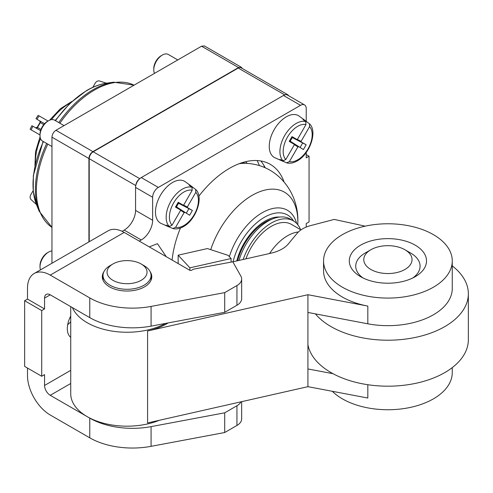 <?xml version="1.0" encoding="UTF-8"?>
<svg xmlns="http://www.w3.org/2000/svg" width="493" height="493" viewBox="0 0 493 493"><rect width="100%" height="100%" fill="white"/><g stroke="black" fill="none" stroke-linecap="round" stroke-linejoin="round"><path stroke-width="0.74" d="M452.26 265.9A80.445 46.447 180 0 1 468.35 293.766A80.445 46.447 180 0 1 418.693 336.676A80.445 46.447 180 0 1 331.025 326.606A80.445 46.447 180 0 1 315.391 313.868M468.35 293.766L468.35 339.745A80.445 46.447 180 0 1 418.693 382.654A80.445 46.447 180 0 1 331.025 372.585A80.445 46.447 180 0 1 307.922 344.693M88.925 241.897L88.925 158.524C89.165 155.591 90.49 153.292 92.912 151.628L238.532 67.553L241.348 67.276L204.373 45.929L201.557 46.206L55.937 130.281C53.515 131.945 52.19 134.244 51.956 137.177L51.956 263.244M241.348 67.276L242.297 68.478M36.599 119.072L40.161 121.13A1.208 0.857 -60 0 1 40.303 122.603L39.717 120.871M106.426 83.181L99.604 81C97.891 80.606 96.437 81.308 95.26 83.101L92.813 87.335M33.197 190.588L30.757 194.821C29.79 196.744 29.913 198.346 31.108 199.634L36.414 204.453M38.799 115.695L48.067 121.044M40.007 134.971L30.757 129.628M40.568 130.651L32.575 126.035M135.772 185.571L89.215 158.684L89.215 241.73M89.215 158.684A5.633 3.254 -60 0 1 93.195 151.789L238.248 68.046A5.633 3.254 -60 0 1 241.059 67.769L287.702 94.699A5.633 3.254 120 0 0 285.311 94.761M139.42 178.99A5.633 3.254 120 0 0 135.877 185.115M288.571 95.691A5.633 3.254 120 0 0 287.702 94.699M264.482 167.491A88.487 51.087 120 0 0 263.915 165.408M297.834 224.783L297.834 221.758C298.801 193.496 278.323 164.699 246.013 163.331A73.482 42.423 -60 0 0 239.087 163.738M239.019 260.427A44.247 25.544 -60 0 1 290.118 218.991L293.39 220.882A44.247 25.544 -60 0 1 300.594 229.689M243.185 259.478A44.247 25.544 -60 0 1 293.39 220.882M306.221 121.358L306.221 108.602A8.042 4.647 120 0 0 304.557 104.923A8.042 4.647 120 0 0 300.533 105.323L158.327 187.42A8.042 4.647 120 0 0 152.639 197.274L152.639 220.266A16.09 9.287 -60 0 1 141.263 239.968L139.272 241.12M241.656 278.983A16.09 9.287 180 0 1 236.942 285.552L224.709 292.614L151.08 306.424A60.331 34.83 180 0 1 89.769 297.926L50.249 275.106L124.193 232.413L189.546 270.146A1.608 0.931 180 0 0 191.826 270.146L193.527 269.16L232.813 261.795L240.867 276.111A16.09 9.287 180 0 1 241.656 278.983L241.656 298.684A16.09 9.287 180 0 1 236.942 305.253L224.709 312.315L151.08 326.132A60.331 34.83 180 0 1 89.769 317.634L50.249 294.814A8.042 4.647 -120 0 0 46.225 294.413A8.042 4.647 -120 0 0 44.561 298.099L44.561 308.938L41.714 310.578L41.714 376.264L44.561 374.618L44.561 385.458L70.727 370.348M306.221 227.082L306.221 223.551L309.062 221.905L309.062 156.226L306.221 157.865L306.221 152.485M172.112 260.082A81.653 47.143 -60 0 1 180.444 228.031M198.864 196.128A81.653 47.143 -60 0 1 270.256 164.329A81.653 47.143 -60 0 1 284.048 181.892M70.727 337.348A20.108 11.61 -60 0 1 67.313 328.64A20.108 11.61 -60 0 1 70.727 315.995M27.497 368.049L27.497 375.604A32.181 18.58 60 0 0 50.249 415.014L89.769 437.833A60.331 34.83 180 0 0 151.08 446.331L224.709 432.521L236.942 425.453A16.09 9.287 180 0 0 241.656 418.884L241.656 401.666M50.249 275.106A32.181 18.58 -120 0 0 34.159 273.516A32.181 18.58 -120 0 0 27.497 288.245L27.497 299.085L24.65 300.724L24.65 366.41L41.714 376.264M141.263 239.968L124.193 230.114L122.11 231.322M124.193 230.114A16.09 9.287 120 0 0 135.569 210.412L135.569 187.42A8.042 4.647 -60 0 1 141.263 177.572L158.327 187.42M304.557 104.923L287.487 95.069A8.042 4.647 -60 0 0 283.469 95.469L141.263 177.572M260.822 160.964A81.653 47.143 -60 0 1 265.197 167.799M70.727 321.707A20.108 11.61 -60 0 1 67.677 324.721M150.125 271.618A24.736 14.285 180 0 1 151.776 276.752A24.736 14.285 180 0 1 136.506 289.946A24.736 14.285 180 0 1 109.551 286.852A24.736 14.285 180 0 1 102.304 276.752A24.736 14.285 180 0 1 103.955 271.618M224.709 312.315L224.709 292.614M44.561 308.938L27.497 299.085M41.714 310.578L24.65 300.724M240.997 401.82A16.09 9.287 180 0 1 236.942 405.751L224.709 412.814L151.08 426.624A60.331 34.83 180 0 1 89.769 418.126L50.249 395.306A8.042 4.647 60 0 1 44.561 385.458M309.062 156.226L306.221 154.58M224.709 412.814L224.709 432.521M124.193 232.413A32.181 18.58 -120 0 0 108.109 230.823L34.159 273.516M112.903 280.314A19.991 11.542 180 0 1 112.903 263.989A19.991 11.542 180 0 1 141.177 263.989L144.018 265.635L141.177 263.989A19.991 11.542 0 0 1 141.177 280.314A19.991 11.542 0 0 1 112.903 280.314M112.903 263.989L110.062 265.635A24.015 13.866 180 0 0 103.025 275.439A24.015 13.866 180 0 0 110.062 285.237A24.015 13.866 0 0 0 136.228 288.245A24.015 13.866 0 0 0 151.049 275.439A24.015 13.866 0 0 0 144.018 265.635L144.018 265.635M159.375 420.282A56.313 32.513 180 0 1 80.575 412.037A56.313 32.513 180 0 1 70.727 393.667L70.727 306.64M168.187 322.921A56.313 32.513 180 0 1 147.586 330.994L307.922 294.715L367.827 306.079A64.355 37.154 0 0 1 334.802 291.77A64.355 37.154 0 0 1 323.55 270.774L323.55 260.92A64.355 37.154 0 0 0 334.802 281.916A64.355 37.154 0 0 0 406.935 296.416A64.355 37.154 0 0 0 452.26 260.92A64.355 37.154 0 0 0 441.007 239.931A64.355 37.154 0 0 0 368.875 225.43A64.355 37.154 0 0 0 323.55 260.92M72.397 307.601A56.313 32.513 0 0 0 80.575 318.108A56.313 32.513 0 0 0 165.673 323.39M332.307 391.3A64.355 37.154 0 0 0 334.802 393.574A64.355 37.154 0 0 0 406.935 408.081A64.355 37.154 0 0 0 452.26 372.585L452.26 367.612M147.586 330.994L147.586 422.951L307.922 386.672L307.922 312.451L367.827 323.809A64.355 37.154 0 0 0 452.26 288.51L452.26 260.92M307.922 386.672L367.827 398.03L367.827 384.719M365.202 226.158L334.192 219.428L310.91 225.523A28.156 16.257 0 0 0 297.15 233.3L288.356 243.899A32.181 18.58 180 0 1 271.076 253.168L232.825 261.826M178.152 263.57L178.152 255.183L207.399 248.564L228.154 255.362L231.088 258.523L189.891 267.847L189.891 270.3M166.289 256.717L157.44 243.678L149.287 246.901M307.922 312.451L307.922 294.715M307.922 368.943L333.021 373.7M419.765 248.33A38.614 22.296 0 0 0 366.089 242.531A38.614 22.296 0 0 0 356.045 273.516A38.614 22.296 0 0 0 360.599 276.684A38.614 22.296 0 0 0 415.211 276.684A38.614 22.296 0 0 0 419.765 248.33M361.357 276.672A32.181 18.58 0 0 0 363.082 278.003A32.181 18.58 0 0 1 355.73 266.177A32.181 18.58 0 0 0 361.357 276.672M410.657 253.038L404.969 249.76L410.657 253.038A32.181 18.58 180 0 1 420.085 266.177A32.181 18.58 180 0 1 412.727 278.003A32.181 18.58 0 0 0 420.085 266.177A32.181 18.58 0 0 0 414.453 255.682A32.181 18.58 0 0 0 407.403 251.399M368.407 251.399A32.181 18.58 0 0 0 355.73 266.177A32.181 18.58 0 0 1 365.153 253.038L370.841 249.76A24.132 13.933 0 0 0 370.841 269.461A24.132 13.933 180 0 0 404.969 269.461A24.132 13.933 180 0 0 404.969 249.76L404.969 249.76A24.132 13.933 0 0 0 370.841 249.76M178.152 255.183L189.891 267.847M231.088 262.116L231.088 258.523M51.956 250.974A12.066 6.97 -60 0 0 48.542 252.12L47.402 252.78L48.542 252.12A12.066 6.97 120 0 0 40.007 266.898A12.066 6.97 120 0 0 40.481 269.862M47.402 252.78L47.402 252.78A10.458 6.039 120 0 0 40.007 265.585L40.007 266.898M292.3 137.553L306.147 144.776L301.371 142.015L301.094 141.343L309.586 126.633L309.419 123.768C317.862 131.039 309.924 154.192 297.187 160.94C293.483 163.054 290.026 163.707 286.821 162.906L283.333 161.402L283.617 160.909M305.685 121.555A22.918 13.231 -60 0 0 296.133 123.478A22.918 13.231 120 0 0 281.682 142.052A22.918 13.231 120 0 0 283.037 160.78L285.792 159.541L294.284 144.837L294.001 144.159L289.225 141.399L291.998 136.604L296.774 139.359L297.501 139.266L305.987 124.556L305.685 121.555L302.942 119.522A23.288 13.447 120 0 1 305.481 120.748L299.103 116.089A24.132 13.933 -60 0 0 286.31 116.816A24.132 13.933 120 0 0 270.349 138.761A24.132 13.933 120 0 0 275.014 157.809L282.236 161.008A23.288 13.447 120 0 0 283.333 161.402M306.147 144.776L303.38 149.57L290.186 141.214M286.581 162.819L289.391 161.618L297.877 146.914L298.604 146.815M296.774 139.359L292.478 137.239M301.371 142.015L292.312 137.529M283.037 160.78L279.907 159.418A23.288 13.447 120 0 0 282.236 161.008M306.085 121.993L306.369 121.5A23.288 13.447 120 0 0 305.481 120.748M309.222 123.601L306.369 121.5M301.094 141.343L297.1 139.316M294.13 144.461L297.877 146.914M290.204 141.189L303.38 149.57M294.001 144.159L290.02 141.503M177.788 59.93L168.341 54.477A12.066 6.97 -60 0 0 162.308 55.074L161.168 55.727L162.308 55.074A12.066 6.97 120 0 0 153.773 69.852A12.066 6.97 120 0 0 154.488 73.383M161.168 55.727L161.168 55.727A10.458 6.039 120 0 0 153.773 68.539L153.773 69.852M178.534 203.239L192.381 210.456L187.605 207.701L187.328 207.023L195.82 192.319L195.653 189.454C204.096 196.719 196.159 219.872 183.421 226.626C179.717 228.734 176.26 229.387 173.055 228.586L169.567 227.082L169.851 226.589M191.919 187.241A22.918 13.231 -60 0 0 182.367 189.158A22.918 13.231 120 0 0 167.916 207.732A22.918 13.231 120 0 0 169.272 226.46L172.026 225.221L180.518 210.517L180.235 209.839L175.459 207.085L178.232 202.284L183.008 205.045L183.735 204.946L192.221 190.243L191.919 187.241L189.176 185.202A23.288 13.447 120 0 1 191.715 186.428L185.337 181.775A24.132 13.933 -60 0 0 172.544 182.496A24.132 13.933 120 0 0 156.583 204.441A24.132 13.933 120 0 0 161.248 223.495L168.47 226.688A23.288 13.447 120 0 0 169.567 227.082M192.381 210.456L189.614 215.256L176.42 206.894M172.815 228.499L175.625 227.298L184.111 212.594L184.838 212.495M183.008 205.045L178.712 202.925M187.605 207.701L178.546 203.208M169.272 226.46L166.141 225.104A23.288 13.447 120 0 0 168.47 226.688M192.319 187.679L192.603 187.186A23.288 13.447 120 0 0 191.715 186.428M195.456 189.281L192.603 187.186M187.328 207.023L183.334 205.002M180.364 210.147L184.111 212.594M176.439 206.869L189.614 215.256M180.235 209.839L176.254 207.183M64.022 125.61L54.575 120.156A12.066 6.97 -60 0 0 48.542 120.754L47.402 121.414L48.542 120.754A12.066 6.97 120 0 0 40.007 135.532A12.066 6.97 120 0 0 42.509 141.06L51.956 146.513M47.402 121.414L47.402 121.414A10.458 6.039 120 0 0 40.007 134.219L40.007 135.532M269.566 253.513A40.223 23.22 -60 0 1 298.394 231.969M245.945 258.856A40.223 23.22 -60 0 1 291.375 224.364L300.952 229.892M43.421 141.583A77.05 44.487 120 0 0 36.605 204.94L39.181 211.232A81.616 47.118 -60 0 1 46.699 143.481M47.803 144.116A82.152 47.433 120 0 0 51.956 227.378M58.766 122.578A81.616 47.118 -60 0 1 92.727 89.905A81.616 47.118 -60 0 1 93.091 89.695A81.616 47.118 -60 0 1 113.686 82.189L134.053 85.178A82.152 47.433 120 0 0 94.465 90.046A82.152 47.433 120 0 0 94.095 90.262A82.152 47.433 120 0 0 59.869 123.213M55.179 120.508L69.932 103.302L86.404 90.675C93.368 86.577 100.221 84.05 106.944 83.107A77.05 44.487 120 0 0 87.507 90.194A77.05 44.487 120 0 0 86.996 90.49A77.05 44.487 120 0 0 55.487 120.686M238.532 67.553L201.557 46.206M92.912 151.628L55.937 130.281M88.925 158.524L51.956 137.177M44.586 123.681L40.161 121.13M39.157 115.898A68.965 39.816 120 0 0 36.969 119.281M70.462 102.803A48.049 27.744 120 0 0 69.377 103.407A48.049 27.744 120 0 0 51.451 119.67M40.518 138.595A48.049 27.744 120 0 0 35.422 163.497M32.945 126.251A68.965 39.816 120 0 0 31.108 129.832M40.001 122.424L37.185 127.305L37.486 127.477A1.208 0.857 -60 0 1 36.143 128.1M43.772 124.606L40.303 122.603L37.486 127.477L40.962 129.48M284.751 94.896L238.248 68.046M139.753 178.676L93.195 151.789M233.084 261.765A46.428 26.807 -60 0 1 261.592 219.04A46.428 26.807 -60 0 1 293.52 220.963M236.794 260.926A42.349 24.447 -60 0 1 279.716 217.049M257.118 160.558A83.262 48.067 -60 0 1 259.392 165.636M247.147 163.393A72.619 41.93 120 0 0 245.65 161.698M210.733 249.655A64.645 37.32 -60 0 1 262.06 190.896A64.645 37.32 -60 0 1 297.834 221.758M229.368 256.674A50.446 29.124 -60 0 1 264.71 211.392A50.446 29.124 -60 0 1 296.626 223.397M272.056 219.145A41.024 23.689 120 0 0 237.688 260.723M44.561 298.099L50.249 294.814M283.469 95.469L300.533 105.323M135.569 187.42L152.639 197.274M152.639 220.266L135.569 210.412M236.942 305.253L236.942 285.552M151.08 326.132L151.08 306.424M89.769 317.634L89.769 297.926M50.249 395.306L70.727 383.486M236.942 405.751L236.942 425.453M151.08 426.624L151.08 446.331M89.769 418.126L89.769 437.833M367.827 323.809L367.827 306.079M289.391 161.618A20.515 11.844 120 0 0 297.686 159.837A20.515 11.844 120 0 0 310.547 143.408A20.515 11.844 120 0 0 309.586 126.633M305.987 124.556A20.515 11.844 120 0 0 297.686 126.337A20.515 11.844 120 0 0 284.825 142.767A20.515 11.844 120 0 0 285.792 159.541M302.714 142.927L300.064 147.524M175.625 227.298A20.515 11.844 120 0 0 183.92 225.523A20.515 11.844 120 0 0 196.781 209.094A20.515 11.844 120 0 0 195.82 192.319M192.221 190.243A20.515 11.844 120 0 0 183.92 192.017A20.515 11.844 120 0 0 171.059 208.447A20.515 11.844 120 0 0 172.026 225.221M188.948 208.607L186.299 213.204M51.956 227.384L39.181 211.232M36.605 204.94L33.277 191.346L33.333 175.631L43.107 141.405M70.727 318.071L69.938 317.615M106.944 83.107L113.686 82.189M38.152 115.319L35.958 118.702M49.602 120.218L60.288 108.811L72.083 101.305M40.075 136.721L35.533 151.678L34.935 165.648M30.104 129.252L31.934 125.666M37.185 127.305L35.533 127.742M242.162 162.665L246.013 163.331M151.049 275.439L151.049 280.178M103.025 275.439L103.025 280.178M292.614 137.005L289.884 141.737M178.848 202.691L176.118 207.417"/></g></svg>
